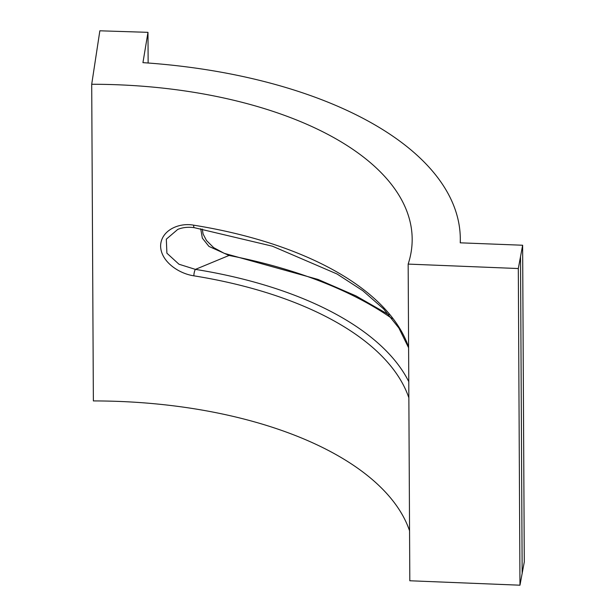 <?xml version="1.0" encoding="UTF-8"?>
<svg xmlns="http://www.w3.org/2000/svg" width="616" height="616" viewBox="0 0 616 616"><rect width="100%" height="100%" fill="white"/><g stroke="black" fill="none" stroke-linecap="round" stroke-linejoin="round"><path stroke-width="0.92" d="M408.778 381.674A327.943 158.859 -0.3 0 0 195.411 269.385A4.828 1.371 99.1 0 0 193.878 275.829A323.115 156.518 179.7 0 1 408.862 397.813M200.7 228.752L202.348 238.153L208.947 246.408L229.052 255.455L195.411 269.385L178.963 264.226L166.898 253.199L166.32 239.17L177.747 229.422C182.675 227.389 188.219 226.811 194.402 227.704A4.828 1.371 -80.9 0 1 193.617 225.163C178.432 222.361 160.768 230.723 160.599 246.123C160.938 261.53 178.702 273.612 193.878 275.829M522.63 245.237L524.293 561.9L519.973 585.2L409.817 580.765L408.162 264.095A323.115 156.518 -0.3 0 0 412.173 239.1A323.115 156.518 -0.3 0 0 91.707 84.269L99.854 30.8L147.979 32.34L142.943 62.647A371.248 179.834 179.7 0 1 460.306 238.854A371.248 179.834 179.7 0 1 460.237 242.82L522.63 245.237L518.31 268.538L408.162 264.095M91.707 84.269L93.37 400.931A323.115 156.518 179.7 0 1 409.563 530.815M392.069 318.557A366.428 177.5 179.7 0 0 229.052 255.455A4.828 1.609 -79 0 1 229.991 254.947L224.239 253.338L213.636 247.624L206.506 240.525L203.088 233.995L202.264 229.021M519.973 585.2L518.31 268.538M148.14 63.017L147.979 32.34M408.601 347.147A323.115 156.518 -0.3 0 0 193.617 225.163M522.168 573.55L520.512 256.887M408.601 347.755L398.868 328.012L383.545 308.862L362.816 290.721L337.052 273.997L272.403 246.192L194.402 227.704M388.973 314.815L355.994 295.903L318.025 279.433L229.991 254.947M460.321 242.82L460.306 238.854"/></g></svg>

